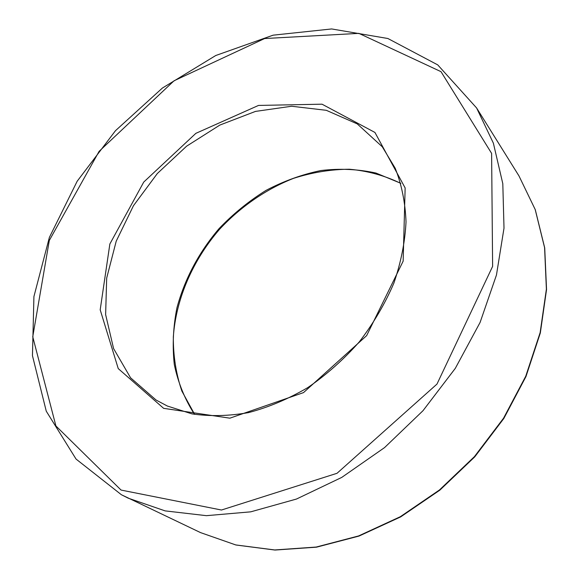 <?xml version="1.0" encoding="UTF-8"?>
<svg xmlns="http://www.w3.org/2000/svg" width="579" height="579" viewBox="0 0 579 579"><rect width="100%" height="100%" fill="white"/><g stroke="black" fill="none" stroke-linecap="round" stroke-linejoin="round"><path stroke-width="0.87" d="M167.541 406.125L156.127 400.067L130.572 377.798L113.578 348.565L105.631 314.592L106.681 278.094L116.22 241.161L133.452 205.726L157.322 173.541L186.604 146.183L219.868 125.064L255.484 111.407L291.635 106.247L326.288 110.307L357.25 123.892L382.263 146.762L395.211 168.243C401.638 184.535 405.242 202.389 406.024 221.815C405.054 241.848 401.008 262.273 393.894 283.08C385.042 303.714 373.513 323.306 359.306 341.856C343.796 359.407 326.614 374.664 307.767 387.619C288.342 398.974 268.598 407.305 248.536 412.61C228.698 416.098 209.83 416.518 191.931 413.869L167.374 406.038L156.127 400.067M194.508 414.347C184.788 399.213 178.042 382.589 174.293 364.473C172.267 345.866 173.15 326.961 176.95 307.76C184.824 278.774 198.85 252.393 219.036 228.633C233.207 213.832 248.861 201.087 265.993 190.404C283.732 181.082 302.028 174.467 320.889 170.544C339.786 168.294 358.148 169.133 375.966 173.049L400.784 183.282M163.633 408.34L118.246 368.606L100.189 309.816L109.858 243.991L143.737 182.074L195.868 133.336L258.509 105.429L322.018 104.184L374.931 132.446L405.141 187.936L403.15 261.143L366.645 335.632L303.519 392.605L229.87 418.176L163.633 408.34M476.597 107.955L437.724 64.877L387.872 38.504L331.644 28.95L273.122 35.174L215.743 55.519L162.388 88.051L115.482 130.688L77.166 181.249L49.374 237.412L33.922 296.557L32.453 355.665L46.269 411.199L76.052 459.067L121.373 494.719L128.227 498.179L165.138 510.888L206.413 515.672L250.743 511.836L296.477 499.04L341.74 477.414L384.565 447.589L422.988 410.714L455.289 368.367L480.085 322.452L496.456 275.032L504.005 228.148L502.804 183.673L493.388 143.194L476.597 107.955L518.972 175.922L535.191 209.511L544.586 247.66L546.388 289.189L540.142 332.607L525.754 376.205L503.578 418.161L474.425 456.628L439.49 489.95L400.313 516.714L358.611 535.937L316.177 547.054L274.721 549.956L235.747 544.933L200.544 532.608L121.431 494.756M121.069 490.073L55.91 425.963L32.75 336.768L49.309 240.451L99.118 151.343L174.047 80.785L264.632 38.54L358.893 33.372L441.003 71.658L491.607 153.377L492.62 266.376L436.979 384.08L337.021 473.296L221.46 510.027L121.069 490.073M194.638 414.369L181.864 391.064C176.052 373.925 173.208 355.868 173.331 336.906C176.016 298.713 192.836 260.188 219.651 229.175C240.64 206.703 266 189.188 293.524 178.354C312.139 172.397 330.761 169.357 349.383 169.234C367.694 170.87 384.84 175.596 400.82 183.405M518.972 175.922L535.271 209.663L544.716 247.928L546.547 289.529L540.323 332.976L525.964 376.56L503.831 418.472L474.722 456.896L439.837 490.16L400.69 516.888L358.994 536.074L316.539 547.169L275.003 550.05L235.906 544.991L200.544 532.608"/></g></svg>
